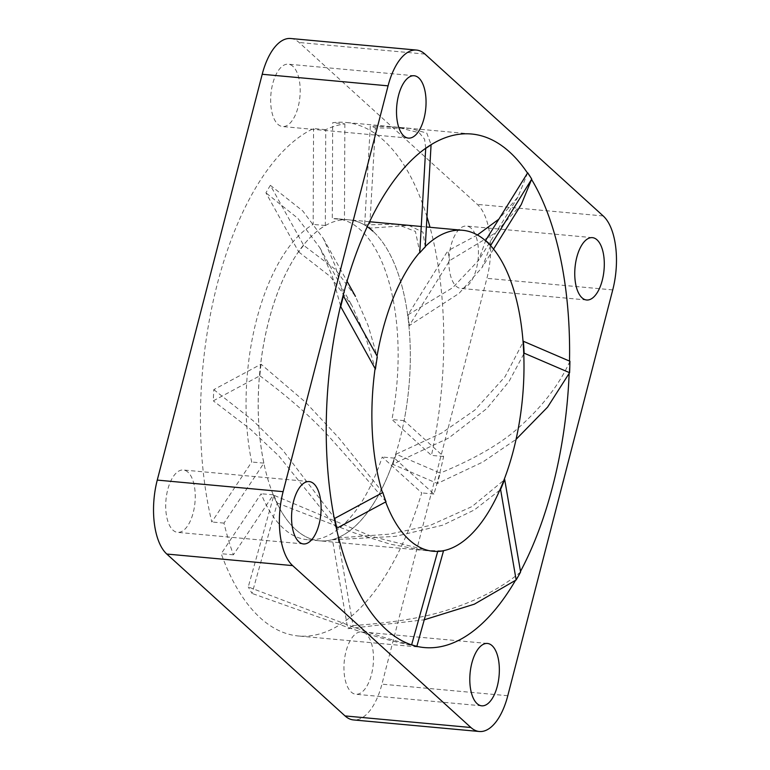<?xml version="1.0" encoding="UTF-8"?>
<svg xmlns="http://www.w3.org/2000/svg" width="770" height="770" viewBox="0 0 770 770"><rect width="100%" height="100%" fill="white"/><g stroke="black" fill="none" stroke-linecap="round" stroke-linejoin="round"><path stroke-width="0.58" stroke-dasharray="3.85 2.89" d="M426.965 216.803A257.863 119.86 95.3 0 0 383.807 140.496A257.863 119.86 95.3 0 0 345.682 122.44A257.863 119.86 95.3 0 0 332.669 122.748L332.274 218.603A161.161 74.911 -84.7 0 1 336.827 218.728A161.161 74.911 -84.7 0 1 360.658 230.018A161.161 74.911 -84.7 0 1 391.93 419.506L431.45 455.388A257.863 119.86 95.3 0 0 430.007 227.294M344.854 123.874L344.459 219.729A161.161 74.911 -84.7 0 1 349.012 219.845A161.161 74.911 95.3 0 0 263.186 346.664A161.161 74.911 95.3 0 0 295.67 529.529A161.161 74.911 95.3 0 0 319.492 540.819A161.161 74.911 95.3 0 0 405.328 414A161.161 74.911 95.3 0 0 372.834 231.135A161.161 74.911 -84.7 0 1 404.115 420.622L443.626 456.514A257.863 119.86 -84.7 0 1 433.924 494.022L394.413 458.131A161.161 74.911 -84.7 0 1 333.603 539.298A161.161 74.911 -84.7 0 1 319.492 540.819A161.161 74.911 -84.7 0 1 273.302 494.85L233.397 554.824A257.863 119.86 -84.7 0 1 223.983 523.109L263.889 463.136A161.161 74.911 -84.7 0 1 325.335 225.523L325.729 129.668A257.863 119.86 -84.7 0 1 344.854 123.874L332.669 122.748M325.729 129.668L313.554 128.552A257.863 119.86 95.3 0 0 211.798 521.983L251.703 462.019A161.161 74.911 -84.7 0 1 313.159 224.407L313.554 128.552M223.983 523.109L211.798 521.983M233.397 554.824L221.221 553.697A257.863 119.86 95.3 0 0 260.337 617.935A257.863 119.86 95.3 0 0 298.462 635.991A257.863 119.86 95.3 0 0 421.748 492.906L382.228 457.014A161.161 74.911 -84.7 0 1 321.417 538.182A161.161 74.911 -84.7 0 1 307.317 539.703A161.161 74.911 -84.7 0 1 261.126 493.734L221.221 553.697M394.413 458.131L382.228 457.014M471.163 228.257A31.31 14.553 95.3 0 0 466.533 226.062A31.31 14.553 95.3 0 0 449.863 250.702A31.31 14.553 95.3 0 0 456.177 286.238A31.31 14.553 95.3 0 0 460.807 288.423A31.31 14.553 95.3 0 0 477.477 263.783A31.31 14.553 95.3 0 0 471.163 228.257M292.927 66.374A31.31 14.553 95.3 0 0 288.298 64.18A31.31 14.553 95.3 0 0 271.618 88.82A31.31 14.553 95.3 0 0 277.931 124.345A31.31 14.553 95.3 0 0 282.561 126.54A31.31 14.553 95.3 0 0 299.232 101.9A31.31 14.553 95.3 0 0 292.927 66.374M187.976 472.193A31.31 14.553 95.3 0 0 183.347 469.998A31.31 14.553 95.3 0 0 166.667 494.638A31.31 14.553 95.3 0 0 172.981 530.164A31.31 14.553 95.3 0 0 177.61 532.359A31.31 14.553 95.3 0 0 194.281 507.719A31.31 14.553 95.3 0 0 187.976 472.193M372.834 231.135A161.161 74.911 95.3 0 0 349.012 219.845A161.161 74.911 -84.7 0 1 367.194 226.659M344.459 219.729L332.274 218.603M366.212 634.085A31.31 14.553 95.3 0 0 361.582 631.891A31.31 14.553 95.3 0 0 344.912 656.531A31.31 14.553 95.3 0 0 351.226 692.057A31.31 14.553 95.3 0 0 355.846 694.251A31.31 14.553 95.3 0 0 372.526 669.611A31.31 14.553 95.3 0 0 366.212 634.085M527.517 173.086A257.863 119.86 -84.7 0 1 531.637 179.564M569.521 361.092A257.863 119.86 -84.7 0 1 569.155 373.565M520.491 571.398A257.863 119.86 -84.7 0 1 515.39 580.541M290.656 38.5A57.096 26.546 -84.7 0 1 299.097 42.494L477.342 204.387A57.096 26.546 -84.7 0 1 486.89 278.336L381.93 684.155A57.096 26.546 -84.7 0 1 353.488 719.931M263.889 463.136L251.703 462.019M325.335 225.523L313.159 224.407M404.115 420.622L391.93 419.506M273.302 494.85L261.126 493.734M433.924 494.022L421.748 492.906M443.626 456.514L431.45 455.388M425.271 246.506A161.161 74.911 95.3 0 0 419.785 252.329L415.434 231.433L396.839 224.253L408.86 225.35M303.669 245.341A161.161 74.911 95.3 0 0 298.731 251.973L265.929 192.837A257.863 119.86 -84.7 0 1 270.376 185.329L303.669 245.341L335.297 269.365L355.442 296.354L368.07 325.364L377.05 356.029A161.161 74.911 95.3 0 0 375.086 368.561M261.04 364.2A161.161 74.911 95.3 0 0 259.856 375.789L213.309 400.843A257.863 119.86 -84.7 0 1 213.81 389.63L261.04 364.2L305.709 402.392L338.858 437.957L382.199 491.732A161.161 74.911 95.3 0 0 385.664 501.934M270.376 185.329L302.822 211.009L323.429 238.652L335.345 266.131L343.208 295.045M298.731 251.973L330.311 276.536L351.977 305.642L365.471 336.346L375.423 369.167M340.552 305.777L332.245 276.083L319.887 247.786L297.846 218.324L265.929 192.837M425.242 246.968L422.942 232.117L408.851 225.398L369.629 228.161L375.346 127.907L410.064 128.369L426.772 133.075L431.084 144.616M369.629 228.161A161.161 74.911 95.3 0 0 364.662 224.85L370.303 126.039A257.863 119.86 -84.7 0 1 375.346 127.907M364.662 224.85L396.839 224.253M425.723 148.158L424.578 139.206L419.246 132.748L396.954 127.166L370.303 126.039M490.557 245.62L482.164 267.402L459.007 293.437L409.265 325.594L449.68 260.597L495.12 233.127L521.28 204.502M409.265 325.594A161.161 74.911 95.3 0 0 408.004 314.834L447.842 250.77A257.863 119.86 -84.7 0 1 449.68 260.597M408.004 314.834L452.712 287.682L478.603 260.347L485.61 240.789M527.7 172.788L518.027 196.947L498.844 219.19M477.41 234.975L447.842 250.77M523.744 354.056L508.989 381.525L486.861 408.514L448.717 438.005L392.719 464.281L437.399 483.473L482.771 462.058L516.083 439.352M392.719 464.281A161.161 74.911 95.3 0 0 396.117 454.165L440.151 473.088A257.863 119.86 -84.7 0 1 437.399 483.473M396.117 454.165L441.633 433.067L474.869 410.054L505.043 376.722L523.061 342.198M569.925 361.265C558.943 385.578 540.723 408.697 515.284 430.613C497.661 445.551 472.616 459.709 440.151 473.088M499.836 490.144L474.387 509.923L442.779 525.169L395.443 536.363L332.457 539.78L347.761 628.715L424.26 619.792M332.457 539.78A161.161 74.911 95.3 0 0 337.953 537.932L353.026 625.587A257.863 119.86 -84.7 0 1 347.761 628.715M337.953 537.932L389.447 534.139L429.978 525.467L472 506.564L503.936 480.191M520.597 572.004C500.404 588.954 474.022 602.255 441.451 611.9C418.967 618.464 389.485 623.026 353.026 625.587M436.84 551.416L429.65 550.945L371.515 536.344L273.86 495.245L248.248 586.952L337.741 621.072C366.424 632.257 391.054 640.168 411.632 644.798M273.86 495.245A161.161 74.911 95.3 0 0 277.315 503.051L252.079 593.439A257.863 119.86 -84.7 0 1 248.248 586.952M277.315 503.051L354.479 532.956L390.294 544.178L423.885 550.406L442.635 550.868M416.849 646.309C394.789 642.411 367.973 634.769 336.403 623.363L252.079 593.439M213.81 389.63L253.263 420.824L282.59 449.93L334.19 517.565M259.856 375.789C287.951 396.752 310.445 416.406 327.337 434.752C350.013 459.854 369.571 482.193 385.991 501.761M336.24 527.412L278.942 456.061L250.51 429.314L213.309 400.843M507.786 695.724L381.93 684.155M424.953 54.073L299.097 42.494M603.199 215.956L477.342 204.387M612.737 289.905L486.89 278.336M471.538 134.009L345.682 122.44M592.39 237.641L466.533 226.062M414.154 75.749L288.298 64.18M309.194 481.577L183.347 469.998M369.513 221.731L336.827 218.728M487.439 643.46L361.582 631.891M481.702 705.821L355.846 694.251M303.467 543.938L177.61 532.359M408.418 138.109L282.561 126.54M586.653 300.002L460.807 288.423M433.173 551.272L307.317 539.703M424.318 647.56L298.462 635.991M421.257 226.495L426.387 226.967M323.429 238.652L347.029 281.194M319.887 247.786L351.977 305.642M410.073 128.359L396.954 127.146M493.541 249.105L482.164 267.402M518.027 196.947L478.603 260.347M423.885 550.415L429.65 550.954"/><path stroke-width="1.16" d="M515.39 580.541A257.863 119.86 -84.7 0 1 424.318 647.56A257.863 119.86 -84.7 0 1 386.194 629.504A257.863 119.86 -84.7 0 1 334.209 336.923A257.863 119.86 -84.7 0 1 471.538 134.009A257.863 119.86 -84.7 0 1 509.663 152.065A257.863 119.86 -84.7 0 1 527.517 173.086M597.019 239.836A31.31 14.553 95.3 0 0 592.39 237.641A31.31 14.553 95.3 0 0 575.719 262.281A31.31 14.553 95.3 0 0 582.024 297.807A31.31 14.553 95.3 0 0 586.653 300.002A31.31 14.553 95.3 0 0 603.334 275.362A31.31 14.553 95.3 0 0 597.019 239.836M418.774 77.943A31.31 14.553 95.3 0 0 414.154 75.749A31.31 14.553 95.3 0 0 397.474 100.389A31.31 14.553 95.3 0 0 403.788 135.915A31.31 14.553 95.3 0 0 408.418 138.109A31.31 14.553 95.3 0 0 425.088 113.469A31.31 14.553 95.3 0 0 418.774 77.943M313.823 483.762A31.31 14.553 95.3 0 0 309.194 481.577A31.31 14.553 95.3 0 0 292.523 506.217A31.31 14.553 95.3 0 0 298.837 541.743A31.31 14.553 95.3 0 0 303.467 543.938A31.31 14.553 95.3 0 0 320.137 519.298A31.31 14.553 95.3 0 0 313.823 483.762M367.194 226.659A161.161 74.911 -84.7 0 1 372.834 231.135M492.069 645.655A31.31 14.553 95.3 0 0 487.439 643.46A31.31 14.553 95.3 0 0 470.768 668.1A31.31 14.553 95.3 0 0 477.073 703.626A31.31 14.553 95.3 0 0 481.702 705.821A31.31 14.553 95.3 0 0 498.382 681.181A31.31 14.553 95.3 0 0 492.069 645.655M531.637 179.564A257.863 119.86 -84.7 0 1 569.521 361.092M569.155 373.565A257.863 119.86 -84.7 0 1 520.491 571.398M507.786 695.724A57.096 26.546 -84.7 0 1 479.344 731.5A57.096 26.546 -84.7 0 1 470.903 727.506L345.047 715.927L166.801 554.044A57.096 26.546 -84.7 0 1 157.263 480.095L262.214 74.276A57.096 26.546 -84.7 0 1 290.656 38.5L416.512 50.069A57.096 26.546 -84.7 0 1 424.953 54.073L603.199 215.956A57.096 26.546 -84.7 0 1 612.737 289.905L507.786 695.724M470.903 727.506L292.658 565.613A57.096 26.546 -84.7 0 1 283.11 491.664L388.07 85.845A57.096 26.546 -84.7 0 1 416.512 50.069M430.007 227.294A257.863 119.86 95.3 0 0 426.965 216.803M479.344 731.5L353.488 719.931A57.096 26.546 -84.7 0 1 345.047 715.927M385.664 501.934A161.161 74.911 95.3 0 0 409.342 539.982A161.161 74.911 95.3 0 0 433.173 551.272A161.161 74.911 95.3 0 0 518.999 424.453A161.161 74.911 95.3 0 0 486.515 241.588A161.161 74.911 95.3 0 0 462.683 230.297A161.161 74.911 95.3 0 0 425.271 246.506M431.084 144.616L425.242 246.968A161.161 74.911 -84.7 0 0 419.756 252.878L419.785 252.329A161.161 74.911 95.3 0 0 377.05 356.029L343.401 295.921A257.863 119.86 95.3 0 0 340.764 306.681L340.552 305.777M375.086 368.561A161.161 74.911 95.3 0 0 382.199 491.732L382.834 492.511L334.757 518.393A257.863 119.86 95.3 0 0 336.817 528.23L336.24 527.412M343.208 295.045L343.401 295.921M340.764 306.681L375.423 369.167A161.161 74.911 -84.7 0 1 377.29 357.011M419.756 252.878L425.723 148.158M431.065 144.914A257.863 119.86 95.3 0 0 425.704 148.495M493.541 249.105L521.28 204.502L531.733 179.083L490.557 245.62M485.61 240.789L485.61 240.471A161.161 74.911 -84.7 0 1 490.586 245.255M498.844 219.19L477.41 234.975M485.61 240.471L527.7 172.788A257.863 119.86 95.3 0 1 531.733 179.083M516.083 439.352L547.595 407.118L569.598 372.699L524.11 353.161L523.744 354.056M523.061 342.198L523.398 341.283A161.161 74.911 -84.7 0 1 524.11 353.161M523.398 341.283L569.925 361.265A257.863 119.86 95.3 0 1 569.598 372.699M424.26 619.792L474.339 604.181L516.15 579.964L500.577 489.422L499.836 490.144M503.936 480.191L504.668 479.402A161.161 74.911 -84.7 0 1 500.577 489.422M504.668 479.402L520.597 572.004A257.863 119.86 95.3 0 1 516.15 579.964M410.814 644.625L411.632 644.798L437.707 551.445L436.84 551.416M442.635 550.868L443.52 550.819A161.161 74.911 -84.7 0 1 437.707 551.445M443.52 550.819L416.849 646.309L416.021 646.165M411.632 644.798A257.863 119.86 95.3 0 0 416.849 646.309M334.19 517.565L334.757 518.393M336.817 528.23L385.991 501.761A161.161 74.911 -84.7 0 1 382.834 492.511M292.658 565.613L166.801 554.044M283.11 491.664L157.263 480.095M388.07 85.845L262.214 74.276M369.513 221.731L421.257 226.495M426.387 226.967L462.683 230.297M347.029 281.194L355.442 296.354"/></g></svg>
